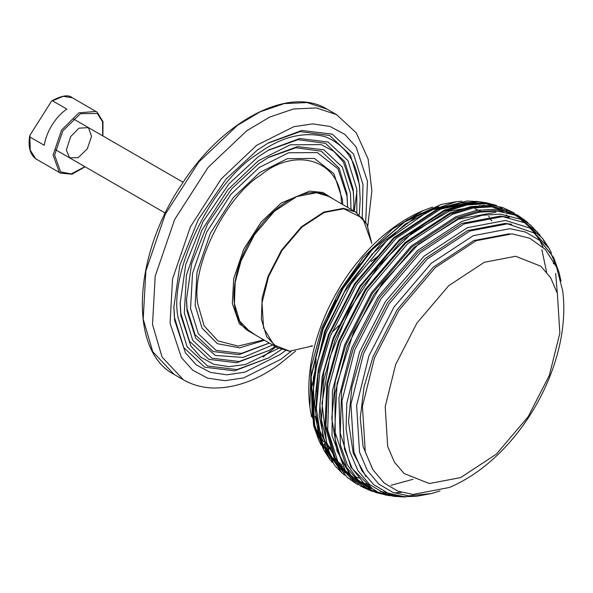 <?xml version="1.0" encoding="UTF-8"?>
<svg xmlns="http://www.w3.org/2000/svg" width="593" height="593" viewBox="0 0 593 593"><rect width="100%" height="100%" fill="white"/><g stroke="black" fill="none" stroke-linecap="round" stroke-linejoin="round"><path stroke-width="0.89" d="M316.039 430.903L313.912 425.3M311.562 416.82L309.872 407.006L311.058 367.527L321.947 327.551L338.907 292.038L363.242 257.451L392.692 228.913L423.313 210.515L432.66 207.068M456.603 201.642L441.222 204.444L406.983 220.018L372.278 249.623L343.036 288.472L323.022 329.3L310.688 378.868L313.564 425.552L318.834 440.273L312.274 416.464L311.429 388.763L324.638 331.198L347.387 285.789L380.995 243.575L420.007 213.873L456.603 201.642L461.88 201.257M338.907 465.349L330.227 457.885M326.699 453.712L324.304 450.354M321.139 445.032L318.834 440.273M478.825 201.635L466.987 201.027L429.213 210.589L387.451 239.906L350.834 284.203L326.187 332.703L316.818 363.761L312.563 395.546L314.698 425.151L323.496 449.568L329.938 459.516L318.404 434.877L314.572 403.388L318.434 368.72L328.485 334.652L354.71 283.595L393.811 237.637L437.745 208.751L476.32 201.405L482.717 202.206M332.376 462.607L329.938 459.516M479.218 201.857L460.976 202.969L440.369 209.255L396.117 238.342L356.734 284.633L330.323 336.061L319.849 372.078L316.336 408.57L321.399 441.118L334.83 465.609L342.05 472.999L326.039 449.071L319.204 415.374L322.169 376.585L333.155 338.04L359.758 286.241L399.43 239.616L444.001 210.315L464.756 203.985L483.132 202.865L496.556 205.378L486.549 202.828L479.218 201.857M358.935 481.42L363.242 482.569M509.128 213.102L506.444 211.123M502.315 208.558L499.402 207.053M494.858 205.141L491.597 204.066M344.629 475.223L342.05 472.999M511.789 211.753L502.953 207.661L485.711 203.792L467.277 204.919L446.447 211.264L401.735 240.662L361.938 287.442L335.245 339.411L323.948 379.564L321.421 419.777L329.5 454.053L347.216 477.395L355.177 483.006L334.993 460.82L325.023 425.952L326.847 383.827L338.551 341.427L365.295 289.34L405.189 242.455L450.013 212.983L470.886 206.623L489.366 205.489L511.789 211.753L514.613 213.361M523.159 221.997L520.639 219.314M510.247 211.249L507.393 209.677M525.383 220.611L517.415 215L491.738 206.861L473.258 207.995L452.377 214.355L407.561 243.819L367.667 290.703L340.916 342.798L328.982 386.651L327.692 429.962L338.981 465.045L360.811 486.253L369.647 490.344L345.4 470.894L332.028 435.744L332.414 390.802L344.666 344.844L371.359 292.875L411.157 246.102L455.869 216.704L476.698 210.359L495.133 209.233L510.944 212.553L525.383 220.611L527.97 222.79M385.509 492.635L386.806 492.672M535.976 234.309L533.5 230.492M357.987 484.644L355.177 483.006M389.883 495.8L376.044 492.627L362.101 485.852L350.137 474.608L340.975 459.004L335.253 439.606L334.941 393.633L347.387 346.26L373.983 294.454L413.662 247.83L458.226 218.528L478.988 212.205L497.364 211.078L514.887 215.074L530.55 225.006L540.223 235.406M372.827 491.501L369.647 490.344M549.103 248.437L542.662 238.49L524.479 222.664L502.634 216.601L464.06 223.939L420.126 252.826L381.025 298.783L354.799 349.848L341.983 400.861L344.481 449.197L352.205 468.477L363.657 482.954L377.889 492.19L393.774 496.371L405.612 496.978L400.49 496.823L384.368 493.302L369.787 484.666L357.927 470.649L349.803 451.629L346.06 428.672L346.794 403.299L359.551 351.968L385.435 301.57L424.032 256.206L467.395 227.697L505.473 220.448L529.934 228.09L549.103 248.437L551.46 252.974M386.05 495.177L370.973 489.825L357.705 479.648L347.253 464.608L340.426 445.202L338.929 397.814L351.605 348.343L378.015 296.915L417.398 250.631L461.643 221.537L482.257 215.259L500.499 214.14L520.528 219.269L537.769 232.397M543.485 240.121L545.901 244.294M559.036 272.461L553.766 257.74L534.189 233.005L507.549 223.828L469.967 230.981L427.168 259.126L389.067 303.898L363.516 353.643L350.923 404.315L353.895 452.022L361.908 470.79L373.62 484.629L388.015 493.154L403.929 496.63L415.997 496.363L431.378 493.569L408.525 495.844L392.937 492.442L378.845 484.096L367.371 470.545L359.521 452.162L356.615 405.442L368.95 355.815L393.967 307.1L431.281 263.248L473.199 235.688L510.002 228.683L525.606 232.093L539.719 240.454L551.186 254.041L559.036 272.461L561.037 281.186M554.24 259.66L556.56 267.102M413.076 494.458L449.286 487.49C518.364 458.522 572.178 365.31 562.727 291.007L556.619 267.235L545.182 249.305L529.749 238.238L512.055 233.879L476.149 240.714L435.269 267.591L398.874 310.361L374.472 357.883L362.442 406.279L365.281 451.851L372.938 469.782L384.123 482.998L397.873 491.137L413.076 494.458M439.939 490.937L431.378 493.569M549.348 375.399L559.844 333.192L557.368 293.446L550.689 277.806L540.935 266.287L515.688 256.287L484.377 262.247L448.716 285.693L416.975 322.992L395.694 364.436L385.205 406.642L387.681 446.388L394.36 462.029L404.115 473.548L429.362 483.547L460.672 477.587L496.326 454.142L528.066 416.842L549.348 375.399M347.58 207.335L346.994 196.031L337.966 168.775L317.292 152.571L288.635 152.764L259.163 167.522L231.048 194.178L206.675 232.13L192.517 273.395L190.561 308.545L198.373 333.807L216.052 350.352L241.299 353.435L269.252 343.013M268.777 343.28L238.92 354.681L213.109 351.53L195.038 334.615L187.054 308.783L186.454 298.79M267.895 157.738L295.788 147.761L321.287 151.178L339.107 168.101L346.979 193.755L347.587 206.787M272.684 344.993L243.1 357.438L215.348 355.459L195.697 338.262L187.062 311.058L186.454 299.821L191.621 263.677L207.594 223.998L231.804 188.7L258.733 163.727L268.777 157.219L297.493 146.612L323.867 149.836L342.339 167.115L350.493 193.511L351.019 209.314M353.628 210.826L353.88 203.154L353.243 191.539L343.488 162.104L333.792 151.348L321.161 144.603L290.222 144.818L258.4 160.747L228.038 189.538L201.716 230.521L186.424 275.078L184.319 313.037L192.747 340.323L211.842 358.187L239.105 361.515L268.785 350.552L275.293 346.497M268.785 350.552L236.726 362.76L208.899 359.365L189.412 341.123L180.806 313.282L180.161 302.43M267.895 150.466L297.982 139.681L325.498 143.343L344.726 161.593L353.228 189.263L353.88 203.154M278.577 348.336L245.621 364.436L229.031 366.696L213.754 364.272L200.79 357.179L190.835 345.993L180.821 315.558L180.153 303.453L185.72 264.552L202.917 221.834L228.972 183.837L257.97 156.96L268.777 149.955L299.687 138.532L328.077 142.001L347.958 160.607L356.741 189.019L356.86 212.746M359.299 214.555L360.173 199.522L359.491 187.04C356.956 161.726 345.474 144.929 325.038 136.635C303.216 131.209 280.741 136.99 257.629 153.98C212.25 181.866 168.501 271.809 178.07 317.529L187.129 346.831L207.624 366.022L236.904 369.595L268.785 357.816L281.371 349.544M268.785 357.816L234.531 370.84L204.689 367.193L183.786 347.639L174.557 317.774L173.868 306.062M267.895 143.202L300.177 131.602L329.715 135.515L350.352 155.084L359.477 184.764L360.173 199.522M285.307 350.671L280.356 354.384L244.865 372.159L226.919 374.82L210.352 372.397L196.261 364.873L185.446 352.872L174.572 320.05L173.86 307.085L179.82 265.419L198.24 219.677L226.148 178.975L257.199 150.192L268.777 142.683L301.881 130.453L332.288 134.166L353.584 154.098L362.99 184.527L362.249 217.409M87.319 148.769L91.537 136.331L88.394 127.621L78.973 128.17L70.626 136.642L66.386 149.97L69.551 157.782L78.209 157.649L87.319 148.769M52.206 124.767C48.07 131.468 45.409 138.31 44.238 145.285L29.887 136.998L30.102 135.011L51.643 100.98L52.503 100.81L66.853 109.097C61.301 112.885 56.417 118.103 52.206 124.767M474.956 208.773L480.53 211.13M488.676 216.297L489.492 216.956M437.16 207.12L404.078 222.212L370.573 250.832L342.354 288.346L323.022 327.773L311.088 375.851L313.964 421.082M317.329 430.555L323.489 441.718M328.277 447.656L332.814 451.955M484.948 206.379L485.845 206.705M342.561 466.513L340.634 465.209M334.682 460.235L334.111 459.671M320.717 438.939L319.308 435.21M438.687 206.594L405.167 224.132L372.063 254.145L344.444 292.015L325.394 331.354L313.371 377.622L314.164 422.275M320.754 442.215L324.097 448.286M340.856 465.542L342.621 466.617M476.223 202.228L437.842 209.529L394.137 238.267L355.237 283.988L329.145 334.786L318.144 373.827L315.602 412.95L323.318 446.388L340.404 469.315M343.784 471.82L347.906 474.341M483.028 203.725L464.756 204.844L444.105 211.138L399.771 240.284L360.314 286.664L333.852 338.188L324.023 371.077L319.857 404.671L322.74 435.618L332.866 460.598M350.381 478.277L352.865 479.73M541.861 249.69L546.598 272.039M493.939 207.053L489.24 206.542L470.879 207.661L450.139 213.984L405.612 243.263L365.97 289.844L339.396 341.605L327.766 383.745L325.965 425.618L335.883 460.264L355.956 482.294M514.109 214.229L511.559 212.783M503.16 211.768L494.97 210.619L476.69 211.738L456.039 218.031L411.712 247.177L372.248 293.557L345.793 345.082L335.238 381.477L331.784 418.324L337.083 451.065L350.878 475.527M553.284 262.795L553.558 263.781M555.656 273.432L557.294 293.179M509.224 217.431L500.262 216.104L461.888 223.413L418.184 252.151L379.275 297.871L353.191 348.669L341.59 391.15L340.234 433.157L350.982 467.343L371.952 488.224M511.766 224.28L505.117 223.42L467.758 230.529L425.218 258.504L387.34 303.016L361.952 352.457L351.908 386.947L348.491 421.912L353.258 453.141L366.014 476.72M509.402 233.775L473.822 240.55L433.305 267.191L397.243 309.576L373.056 356.66L364.006 387.066L360.255 418.087L363.109 446.573L372.7 469.389M250.224 332.028L239.72 321.169L234.405 303.668L235.191 282.305L241.099 260.742L254.479 234.695L274.426 211.241L296.841 196.505L316.521 192.762L328.559 196.35C309.672 184.608 276.842 200.99 255.798 232.204C229.321 269.081 226.237 319.731 250.224 332.028L277.19 347.594L289.228 351.182M366.022 222.768L355.518 211.916L343.488 208.328L323.808 212.079L301.392 226.815L281.445 250.261L268.066 276.308L262.15 297.871L261.372 319.234L266.687 336.735L277.19 347.594L289.421 351.241L312.659 345.919L289.68 351.182L273.862 344.918L263.566 327.892L262.01 302.986L268.585 276.538L281.927 250.565L301.815 227.193L324.156 212.502L343.777 208.766L362.768 218.18L371.804 243.471L366.882 224.221L355.518 211.916L328.559 196.35M339.166 325.283L332.777 331.717M360.151 263.796L343.688 286.174M335.579 300.214L324.438 325.661M316.173 387.614L316.929 392.255M291.089 351.315L280.912 359.262L243.723 377.882L224.917 380.676L207.565 378.134L192.799 370.247L181.465 357.675L170.072 323.281L172.541 278.925L190.405 226.845L221.167 178.96L256.65 145.315L293.831 126.694L312.637 123.9L329.997 126.442L344.755 134.329L356.089 146.901L367.49 181.288L365.696 222.093M174.097 374.413L152.742 351.701L143.202 319.108L145.885 270.816L165.336 214.125L198.818 161.993L237.445 125.368L260.245 111.766L284.062 103.627L307.048 102.552L327.203 109.231L336.52 114.605L316.365 107.933L293.379 109.001L269.563 117.14L246.762 130.749L208.136 167.374L174.646 219.506L155.196 276.197L152.512 324.49L162.059 357.075L183.415 379.794L174.097 374.413C128.548 350.937 132.825 256.028 181.821 184.253C222.768 120.349 289.391 85.592 327.203 109.231M263.01 357.023L275.886 346.838M354.214 211.16L356.949 191.013M333.703 199.322L323.015 192.51L309.642 191.116L281.215 203.028L261.179 222.027L243.819 249.06L233.731 278.458L232.337 303.497L239.32 323.726L255.375 335.001M263.329 339.589L261.113 340.567L238.082 346.067L217.913 340.916L204.111 325.787L197.921 304.372C190.353 268.221 224.947 197.106 260.824 175.054C295.914 146.056 340.204 160.436 341.36 201.197L341.657 203.91M342.813 204.578L342.383 199.344L333.881 173.705L314.431 158.45L287.464 158.635L259.734 172.519L233.279 197.61L210.337 233.316L197.017 272.15L195.179 305.225L202.028 328.114L217.416 343.703L239.661 347.846L264.478 340.256M84.873 166.663L71.293 173.905L60.694 171.955L54.593 155.069L62.784 130.942L80.448 113.7L97.252 113.448L102.582 121.854L102.671 135.827M97.067 112.107L96.022 111.432L78.862 112.833L61.524 130.141L53.088 155.018L59.374 172.422L60.412 173.104L72.005 174.231L85.095 166.796M60.412 173.104L35.706 158.761L30.228 150.155L29.887 136.998M52.503 100.81L63.199 96.311L72.353 97.771L97.126 112.151L102.989 121.669L102.893 135.96M316.113 358.706L312.467 399.541M316.944 424.581L323.63 439.154M326.988 444.001L330.738 448.323M491.901 220.87L488.862 217.987M480.16 211.998L478.914 211.36M315.105 416.182L319.746 435.418M333.651 458.196L341.538 464.727M482.583 206.401L479.537 205.512M324.319 444.342L334.993 462.266L349.922 474.333M355.118 476.72L358.906 478.04M509.35 217.453L506.311 214.836M492.064 206.883L488.891 205.853M484.036 205.311L449.598 211.064L412.81 232.234L378.008 266.457L349.24 309.798L329.834 357.26L321.999 403.381L326.602 442.793L342.969 470.938M359.566 481.916L370.18 484.992M391.091 485.267L412.987 479.307M495.229 207.209L484.229 205.326M510.936 213.643L501.337 209.989M495.978 212.205L458.53 219.136L418.754 243.96L382.122 283.402L353.606 332.154L337.054 383.641L334.667 430.918L346.653 467.543L357.535 480.256L371.211 488.684M380.269 491.515L386.406 492.501M394.478 492.842L401.439 492.36M543.018 247.14L539.741 240.476M535.627 234.042L533.974 231.885M310.865 345.897L312.378 345.897M379.149 255.442L371.048 261.491M309.872 407.006C300.414 332.703 354.243 239.476 423.313 210.515M336.52 114.605L356.267 132.862L368.127 159.02L371.878 190.768L367.786 226.096M295.603 351.123L279.377 364.287C256.917 380.476 234.746 388.378 212.857 388C202.154 387.622 192.34 384.887 183.415 379.794M51.643 100.98C61.672 95.48 68.573 94.406 72.353 97.771M36.751 159.443C30.273 155.188 27.908 147.42 29.65 136.116M183.133 182.281L73.08 118.741M165.328 213.117L55.275 149.577"/></g></svg>
